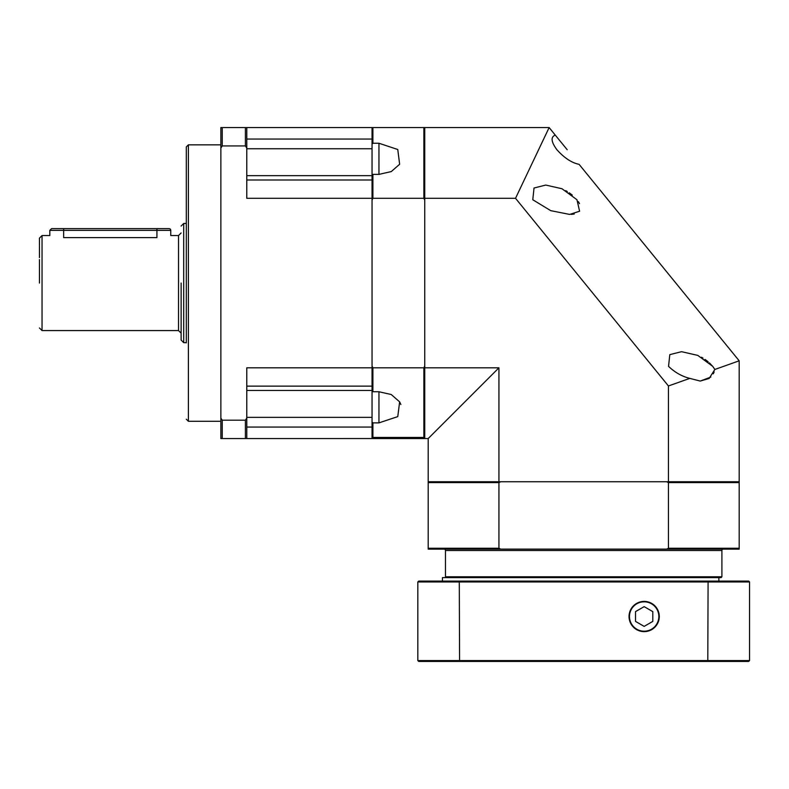 <?xml version="1.0" encoding="UTF-8"?>
<svg xmlns="http://www.w3.org/2000/svg" width="789" height="789" viewBox="0 0 789 789"><rect width="100%" height="100%" fill="white"/><g stroke="black" fill="none" stroke-linecap="round" stroke-linejoin="round"><path stroke-width="1.18" d="M39.45 283.064L39.45 259.611M181.125 283.064L181.125 340.079L181.125 283.064M49.815 230.368L49.815 235.546L42.044 235.546L42.044 330.571L178.531 330.571L178.531 235.546L170.759 235.546L170.759 230.368L156.932 230.368L156.932 237.607C174.773 235.359 174.773 235.359 156.932 237.607L63.643 237.607C45.801 235.359 45.801 235.359 63.643 237.607L63.643 230.368L49.815 230.368L51.541 228.632M42.044 235.546L39.45 238.14L39.45 245.172M39.45 245.833L39.45 257.608M170.759 230.368A1.726 1.726 0 0 0 169.033 228.632L51.541 228.632L63.643 228.632L63.643 230.368L156.932 230.368L156.932 228.632M186.312 283.064L186.312 146.912L186.312 283.064M400.891 404.491L399.638 401.867L397.774 416.612L378.947 422.884L372.901 422.884L372.043 422.026L372.043 391.443L372.043 417.361L246.779 417.361M246.779 148.756L372.043 148.756L372.043 174.685L372.043 144.101L372.901 143.243L378.947 143.243L397.764 149.506L399.638 164.26L391.255 171.588L378.947 174.379L372.901 174.379L372.901 198.305L423.871 198.305L424.738 200.13L424.738 365.988L423.871 367.812L423.871 437.451L424.738 438.546L220.861 438.556L220.861 148.026L222.242 145.926L245.399 145.926L246.779 148.026L246.779 198.305L372.043 198.305L372.043 390.466L246.779 390.466M668.441 481.754L498.934 481.754L498.934 367.812L424.738 367.812L424.738 198.305L515.523 198.305L668.441 385.979L668.441 481.754L739.185 481.754L739.185 360.81L579.096 164.339C571.749 162.869 564.342 157.997 556.886 149.723C551.107 141.823 550.574 136.951 555.278 135.116L549.134 127.562L372.043 127.562L372.043 144.101M246.779 175.651L372.043 175.651L372.043 198.305M372.043 422.026L372.043 438.556L372.901 437.451L372.901 422.884M372.043 367.812L246.779 367.812L246.779 418.101L245.399 420.192L222.242 420.192L220.861 418.101M372.043 127.562L220.861 127.562L220.861 148.026M245.399 438.556L245.399 420.192M222.242 420.192L222.242 438.556M246.779 418.101L246.779 438.556M222.242 127.562L222.242 145.926M245.399 145.926L245.399 127.562M246.779 127.562L246.779 148.026M186.312 223.257L186.312 342.87M423.871 367.812L372.901 367.812L372.043 365.988L372.043 200.13L372.901 198.305M423.871 127.562L423.871 198.305M372.901 367.812L372.901 391.748L378.947 391.748L391.245 394.53L399.628 401.848M372.901 127.562L372.901 143.243M372.043 391.443L372.901 391.748M372.901 174.379L372.043 174.685M714.864 369.459L709.133 378.473L700.237 381.067L689.793 378.385C681.962 376.422 674.881 372.418 668.549 366.372L669.802 354.636L681.518 351.687L697.782 355.385L712.733 366.372L714.864 369.459L739.185 360.81M700.237 381.067L710.85 377.053M713.315 373.789L714.163 371.935M576.956 199.745L579.599 211.215L569.678 214.43L550.732 210.663L532.772 199.745L534.035 188.009L545.741 185.06L562.005 188.749L576.956 199.745M571.295 214.391L574.254 214.026M579.52 203.661L578.317 201.58M498.934 481.754L428.19 481.754L428.19 438.556L498.934 367.812M689.793 378.385L668.441 385.979M549.134 127.562L515.523 198.305M424.738 127.562L424.738 198.305M424.738 367.812L424.738 438.556L428.19 438.556M567.192 149.723L555.278 135.116M572.301 195.11L569.194 192.772M567.271 191.53L565.723 190.622M712.733 366.372L709.39 362.881M708.177 361.826L706.559 360.543M706.471 360.484L705.001 359.419M702.969 358.107L701.5 357.249M723.286 549.134A1.381 1.381 0 0 0 721.905 550.515L721.905 576.779L445.469 576.779L445.469 550.515A1.381 1.381 0 0 0 444.089 549.134M442.422 581.099L442.422 577.637L721.038 577.637L721.905 576.779M446.327 577.637L445.469 576.779M666.616 481.754L500.759 481.754L498.934 482.612L498.934 548.266L500.759 549.134L666.616 549.134L668.441 548.266L668.441 482.612L666.616 481.754M739.185 481.754L739.185 549.134L666.616 549.134M428.19 481.754L428.19 549.134L500.759 549.134M428.19 482.612L498.934 482.612M668.441 482.612L739.185 482.612M668.441 548.266L739.185 548.266M428.19 548.266L498.934 548.266M629.474 616.515A14.685 14.685 0 0 1 644.159 601.829A14.685 14.685 0 0 1 658.845 616.515A14.685 14.685 0 0 1 644.159 631.2A14.685 14.685 0 0 1 629.474 616.515M635.52 621.397L644.159 626.387L652.799 621.397L652.799 611.623L644.159 606.642L635.52 611.623L635.52 621.397M629.04 616.515A15.119 15.119 0 0 0 644.159 631.634A15.119 15.119 0 0 0 659.279 616.515A15.119 15.119 0 0 0 644.159 601.396A15.119 15.119 0 0 0 629.04 616.515M707.792 661.438L418.693 661.438L417.825 660.571L749.55 660.571L748.682 661.438L707.792 661.438L708.088 581.957L459.287 581.957L459.583 661.438M459.583 581.099L459.287 581.957L417.825 581.957L418.693 581.099L707.792 581.099L708.088 581.957L749.55 581.957L749.55 660.571M417.825 581.957L417.825 660.571M707.792 581.099L748.682 581.099L749.55 581.957M580.645 577.637L718.858 577.637L718.858 581.099M186.253 342.673L183.719 342.673L183.719 223.455L181.125 226.048M220.861 144.841L188.384 144.841L188.384 421.277L186.312 419.206M372.043 427.066L246.779 427.066M372.043 386.137L246.779 386.137M372.043 179.991L246.779 179.991M372.043 139.051L246.779 139.051M423.871 437.451L372.901 437.451M378.947 391.748L378.947 422.884M378.947 143.243L378.947 174.379M721.905 550.515L445.469 550.515M42.044 330.571L39.45 327.977M178.531 235.546L181.125 232.952M183.719 342.673L181.125 340.079M186.312 223.455L183.719 223.455M178.531 330.571L181.125 333.165M220.861 421.277L188.384 421.277M188.384 144.841L186.312 146.912"/></g></svg>
